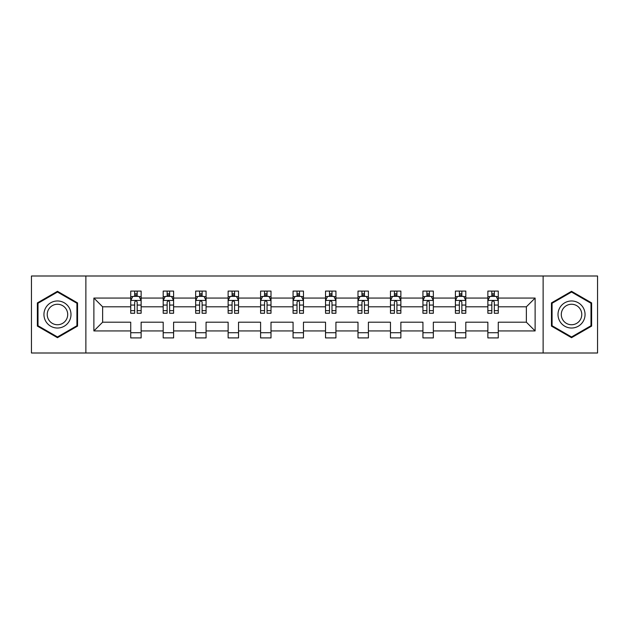 <?xml version="1.0" encoding="UTF-8"?>
<svg xmlns="http://www.w3.org/2000/svg" width="629" height="629" viewBox="0 0 629 629"><rect width="100%" height="100%" fill="white"/><g stroke="black" fill="none" stroke-linecap="round" stroke-linejoin="round"><path stroke-width="0.94" d="M543.126 275.997L31.45 275.997L31.45 353.003L597.55 353.003L597.55 275.997L543.126 275.997L543.126 353.003M498.278 330.94L498.278 322.197L526.371 322.197L535.114 330.94L498.278 330.94L498.278 337.915L487.868 337.915L487.868 330.94L465.806 330.94L465.806 337.915L455.404 337.915L455.404 330.94L433.342 330.94L433.342 337.915L422.932 337.915L422.932 330.94L400.87 330.94L400.87 337.915L390.467 337.915L390.467 330.94L368.405 330.94L368.405 337.915L357.995 337.915L357.995 330.94L335.933 330.94L335.933 337.915L325.531 337.915L325.531 330.94L303.469 330.94L303.469 337.915L293.067 337.915L293.067 330.94L271.005 330.94L271.005 337.915L260.595 337.915L260.595 330.94L238.533 330.94L238.533 337.915L228.13 337.915L228.13 330.94L206.068 330.94L206.068 337.915L195.658 337.915L195.658 330.94L173.596 330.94L173.596 337.915L163.194 337.915L163.194 330.94L141.132 330.94L141.132 337.915L130.722 337.915L130.722 330.94L93.886 330.94L93.886 298.06L130.722 298.06L130.722 291.085L141.132 291.085L141.132 298.06L163.194 298.06L163.194 291.085L173.596 291.085L173.596 298.06L195.658 298.06L195.658 291.085L206.068 291.085L206.068 298.06L228.13 298.06L228.13 291.085L238.533 291.085L238.533 298.06L260.595 298.06L260.595 291.085L271.005 291.085L271.005 298.06L293.067 298.06L293.067 291.085L303.469 291.085L303.469 298.06L325.531 298.06L325.531 291.085L335.933 291.085L335.933 298.06L357.995 298.06L357.995 291.085L368.405 291.085L368.405 298.06L390.467 298.06L390.467 291.085L400.87 291.085L400.87 298.06L422.932 298.06L422.932 291.085L433.342 291.085L433.342 298.06L455.404 298.06L455.404 291.085L465.806 291.085L465.806 298.06L487.868 298.06L487.868 291.085L498.278 291.085L498.278 298.06L535.114 298.06L535.114 330.94M85.874 353.003L85.874 275.997M487.868 298.06L487.868 306.803L465.806 306.803L465.806 298.06M465.806 330.94L465.806 322.197L487.868 322.197L487.868 330.94M455.404 298.06L455.404 306.803L433.342 306.803L433.342 298.06M433.342 330.94L433.342 322.197L455.404 322.197L455.404 330.94M422.932 298.06L422.932 306.803L400.87 306.803L400.87 298.06M400.87 330.94L400.87 322.197L422.932 322.197L422.932 330.94M390.467 298.06L390.467 306.803L368.405 306.803L368.405 298.06M368.405 330.94L368.405 322.197L390.467 322.197L390.467 330.94M357.995 298.06L357.995 306.803L335.933 306.803L335.933 298.06M335.933 330.94L335.933 322.197L357.995 322.197L357.995 330.94M325.531 298.06L325.531 306.803L303.469 306.803L303.469 298.06M303.469 330.94L303.469 322.197L325.531 322.197L325.531 330.94M293.067 298.06L293.067 306.803L271.005 306.803L271.005 298.06M271.005 330.94L271.005 322.197L293.067 322.197L293.067 330.94M260.595 298.06L260.595 306.803L238.533 306.803L238.533 298.06M238.533 330.94L238.533 322.197L260.595 322.197L260.595 330.94M228.13 298.06L228.13 306.803L206.068 306.803L206.068 298.06M206.068 330.94L206.068 322.197L228.13 322.197L228.13 330.94M195.658 298.06L195.658 306.803L173.596 306.803L173.596 298.06M173.596 330.94L173.596 322.197L195.658 322.197L195.658 330.94M163.194 298.06L163.194 306.803L141.132 306.803L141.132 298.06M141.132 330.94L141.132 322.197L163.194 322.197L163.194 330.94M130.722 298.06L130.722 306.803L102.629 306.803L102.629 322.197L130.722 322.197L130.722 330.94M93.886 298.06L102.629 306.803M526.371 322.197L526.371 306.803L498.278 306.803L498.278 298.06M491.823 296.29L494.323 296.29M459.359 296.29L461.851 296.29M426.887 296.29L429.387 296.29M394.422 296.29L396.915 296.29M361.95 296.29L364.45 296.29M329.486 296.29L331.986 296.29M297.014 296.29L299.514 296.29M264.55 296.29L267.05 296.29M232.085 296.29L234.578 296.29M199.613 296.29L202.113 296.29M167.149 296.29L169.641 296.29M134.677 296.29L137.177 296.29M130.722 332.71L141.132 332.71M163.194 332.71L173.596 332.71M195.658 332.71L206.068 332.71M228.13 332.71L238.533 332.71M260.595 332.71L271.005 332.71M293.067 332.71L303.469 332.71M325.531 332.71L335.933 332.71M357.995 332.71L368.405 332.71M390.467 332.71L400.87 332.71M422.932 332.71L433.342 332.71M455.404 332.71L465.806 332.71M487.868 332.71L498.278 332.71M102.629 322.197L93.886 330.94M535.114 298.06L526.371 306.803M77.548 302.903L57.467 291.306L37.378 302.903L37.378 326.097L57.467 337.694L77.548 326.097L77.548 302.903M551.452 302.903L551.452 326.097L571.533 337.694L591.622 326.097L591.622 302.903L571.533 291.306L551.452 302.903M137.177 293.79L134.677 293.79M132.68 296.644L130.722 296.644L130.722 291.085L134.677 291.085L134.677 296.393M130.722 310.64L130.722 313.25L134.677 313.25L134.677 310.64L130.722 310.64L130.722 306.803M141.132 306.803L141.132 313.25L137.177 313.25L137.177 302.117C136.344 300.513 135.51 300.513 134.677 302.117L134.677 310.64M139.174 296.644L141.132 296.644L141.132 291.085L137.177 291.085L137.177 296.393M141.132 300.552L139.048 296.393L132.805 296.393L130.722 300.552M169.641 293.79L167.149 293.79M165.152 296.644L163.194 296.644L163.194 291.085L167.149 291.085L167.149 296.393M163.194 310.64L163.194 313.25L167.149 313.25L167.149 310.64L163.194 310.64L163.194 306.803M173.596 306.803L173.596 313.25L169.641 313.25L169.641 302.117C168.816 300.513 167.982 300.513 167.149 302.117L167.149 310.64M171.646 296.644L173.596 296.644L173.596 291.085L169.641 291.085L169.641 296.393M173.596 300.552L171.52 296.393L165.278 296.393L163.194 300.552M202.113 293.79L199.613 293.79M197.616 296.644L195.658 296.644L195.658 291.085L199.613 291.085L199.613 296.393M195.658 310.64L195.658 313.25L199.613 313.25L199.613 310.64L195.658 310.64L195.658 306.803M206.068 306.803L206.068 313.25L202.113 313.25L202.113 302.117C201.28 300.513 200.447 300.513 199.613 302.117L199.613 310.64M204.111 296.644L206.068 296.644L206.068 291.085L202.113 291.085L202.113 296.393M206.068 300.552L203.985 296.393L197.742 296.393L195.658 300.552M45.752 307.738A13.531 13.531 0 0 0 50.705 326.215A13.531 13.531 0 0 0 69.182 321.262A13.531 13.531 0 0 0 64.229 302.785A13.531 13.531 0 0 0 45.752 307.738M48.598 309.382A10.245 10.245 0 0 0 52.341 323.369A10.245 10.245 0 0 0 66.336 319.618A10.245 10.245 0 0 0 62.585 305.631A10.245 10.245 0 0 0 48.598 309.382M76.927 303.264L76.927 325.736L57.467 336.971L38.007 325.736L38.007 303.264L57.467 292.029L76.927 303.264M559.818 307.738A13.531 13.531 0 0 0 564.771 326.215A13.531 13.531 0 0 0 583.248 321.262A13.531 13.531 0 0 0 578.295 302.785A13.531 13.531 0 0 0 559.818 307.738M562.664 309.382A10.245 10.245 0 0 0 566.414 323.369A10.245 10.245 0 0 0 580.402 319.618A10.245 10.245 0 0 0 576.659 305.631A10.245 10.245 0 0 0 562.664 309.382M590.993 303.264L590.993 325.736L571.533 336.971L552.073 325.736L552.073 303.264L571.533 292.029L590.993 303.264M234.578 293.79L232.085 293.79M230.088 296.644L228.13 296.644L228.13 291.085L232.085 291.085L232.085 296.393M228.13 310.64L228.13 313.25L232.085 313.25L232.085 310.64L228.13 310.64L228.13 306.803M238.533 306.803L238.533 313.25L234.578 313.25L234.578 302.117C233.752 300.513 232.919 300.513 232.085 302.117L232.085 310.64M236.575 296.644L238.533 296.644L238.533 291.085L234.578 291.085L234.578 296.393M238.533 300.552L236.457 296.393L230.206 296.393L228.13 300.552M267.05 293.79L264.55 293.79M262.552 296.644L260.595 296.644L260.595 291.085L264.55 291.085L264.55 296.393M260.595 310.64L260.595 313.25L264.55 313.25L264.55 310.64L260.595 310.64L260.595 306.803M271.005 306.803L271.005 313.25L267.05 313.25L267.05 302.117C266.216 300.513 265.383 300.513 264.55 302.117L264.55 310.64M269.047 296.644L271.005 296.644L271.005 291.085L267.05 291.085L267.05 296.393M271.005 300.552L268.921 296.393L262.678 296.393L260.595 300.552M299.514 293.79L297.014 293.79M295.017 296.644L293.067 296.644L293.067 291.085L297.014 291.085L297.014 296.393M293.067 310.64L293.067 313.25L297.014 313.25L297.014 310.64L293.067 310.64L293.067 306.803M303.469 306.803L303.469 313.25L299.514 313.25L299.514 302.117C298.681 300.513 297.847 300.513 297.014 302.117L297.014 310.64M301.511 296.644L303.469 296.644L303.469 291.085L299.514 291.085L299.514 296.393M303.469 300.552L301.385 296.393L295.143 296.393L293.067 300.552M331.986 293.79L329.486 293.79M327.489 296.644L325.531 296.644L325.531 291.085L329.486 291.085L329.486 296.393M325.531 310.64L325.531 313.25L329.486 313.25L329.486 310.64L325.531 310.64L325.531 306.803M335.933 306.803L335.933 313.25L331.986 313.25L331.986 302.117C331.153 300.513 330.319 300.513 329.486 302.117L329.486 310.64M333.983 296.644L335.933 296.644L335.933 291.085L331.986 291.085L331.986 296.393M335.933 300.552L333.857 296.393L327.615 296.393L325.531 300.552M364.45 293.79L361.95 293.79M359.953 296.644L357.995 296.644L357.995 291.085L361.95 291.085L361.95 296.393M357.995 310.64L357.995 313.25L361.95 313.25L361.95 310.64L357.995 310.64L357.995 306.803M368.405 306.803L368.405 313.25L364.45 313.25L364.45 302.117C363.617 300.513 362.784 300.513 361.95 302.117L361.95 310.64M366.448 296.644L368.405 296.644L368.405 291.085L364.45 291.085L364.45 296.393M368.405 300.552L366.322 296.393L360.079 296.393L357.995 300.552M396.915 293.79L394.422 293.79M392.425 296.644L390.467 296.644L390.467 291.085L394.422 291.085L394.422 296.393M390.467 310.64L390.467 313.25L394.422 313.25L394.422 310.64L390.467 310.64L390.467 306.803M400.87 306.803L400.87 313.25L396.915 313.25L396.915 302.117C396.089 300.513 395.256 300.513 394.422 302.117L394.422 310.64M398.912 296.644L400.87 296.644L400.87 291.085L396.915 291.085L396.915 296.393M400.87 300.552L398.794 296.393L392.543 296.393L390.467 300.552M429.387 293.79L426.887 293.79M424.889 296.644L422.932 296.644L422.932 291.085L426.887 291.085L426.887 296.393M422.932 310.64L422.932 313.25L426.887 313.25L426.887 310.64L422.932 310.64L422.932 306.803M433.342 306.803L433.342 313.25L429.387 313.25L429.387 302.117C428.553 300.513 427.72 300.513 426.887 302.117L426.887 310.64M431.384 296.644L433.342 296.644L433.342 291.085L429.387 291.085L429.387 296.393M433.342 300.552L431.258 296.393L425.015 296.393L422.932 300.552M461.851 293.79L459.359 293.79M457.354 296.644L455.404 296.644L455.404 291.085L459.359 291.085L459.359 296.393M455.404 310.64L455.404 313.25L459.359 313.25L459.359 310.64L455.404 310.64L455.404 306.803M465.806 306.803L465.806 313.25L461.851 313.25L461.851 302.117C461.018 300.513 460.192 300.513 459.359 302.117L459.359 310.64M463.848 296.644L465.806 296.644L465.806 291.085L461.851 291.085L461.851 296.393M465.806 300.552L463.722 296.393L457.48 296.393L455.404 300.552M494.323 293.79L491.823 293.79M489.826 296.644L487.868 296.644L487.868 291.085L491.823 291.085L491.823 296.393M487.868 310.64L487.868 313.25L491.823 313.25L491.823 310.64L487.868 310.64L487.868 306.803M498.278 306.803L498.278 313.25L494.323 313.25L494.323 302.117C493.49 300.513 492.656 300.513 491.823 302.117L491.823 310.64M496.32 296.644L498.278 296.644L498.278 291.085L494.323 291.085L494.323 296.393M498.278 300.552L496.195 296.393L489.952 296.393L487.868 300.552M141.077 300.45L130.777 300.45M141.132 310.64L137.177 310.64M134.677 305.065L130.722 305.065M141.132 305.065L137.177 305.065M137.177 295.119L134.677 295.119M173.549 300.45L163.249 300.45M173.596 310.64L169.641 310.64M167.149 305.065L163.194 305.065M173.596 305.065L169.641 305.065M169.641 295.119L167.149 295.119M206.013 300.45L195.713 300.45M206.068 310.64L202.113 310.64M199.613 305.065L195.658 305.065M206.068 305.065L202.113 305.065M202.113 295.119L199.613 295.119M238.485 300.45L228.178 300.45M238.533 310.64L234.578 310.64M232.085 305.065L228.13 305.065M238.533 305.065L234.578 305.065M234.578 295.119L232.085 295.119M270.95 300.45L260.65 300.45M271.005 310.64L267.05 310.64M264.55 305.065L260.595 305.065M271.005 305.065L267.05 305.065M267.05 295.119L264.55 295.119M303.414 300.45L293.114 300.45M303.469 310.64L299.514 310.64M297.014 305.065L293.067 305.065M303.469 305.065L299.514 305.065M299.514 295.119L297.014 295.119M335.886 300.45L325.586 300.45M335.933 310.64L331.986 310.64M329.486 305.065L325.531 305.065M335.933 305.065L331.986 305.065M331.986 295.119L329.486 295.119M368.35 300.45L358.05 300.45M368.405 310.64L364.45 310.64M361.95 305.065L357.995 305.065M368.405 305.065L364.45 305.065M364.45 295.119L361.95 295.119M400.822 300.45L390.515 300.45M400.87 310.64L396.915 310.64M394.422 305.065L390.467 305.065M400.87 305.065L396.915 305.065M396.915 295.119L394.422 295.119M433.287 300.45L422.987 300.45M433.342 310.64L429.387 310.64M426.887 305.065L422.932 305.065M433.342 305.065L429.387 305.065M429.387 295.119L426.887 295.119M465.759 300.45L455.451 300.45M465.806 310.64L461.851 310.64M459.359 305.065L455.404 305.065M465.806 305.065L461.851 305.065M461.851 295.119L459.359 295.119M498.223 300.45L487.923 300.45M498.278 310.64L494.323 310.64M491.823 305.065L487.868 305.065M498.278 305.065L494.323 305.065M494.323 295.119L491.823 295.119"/></g></svg>
